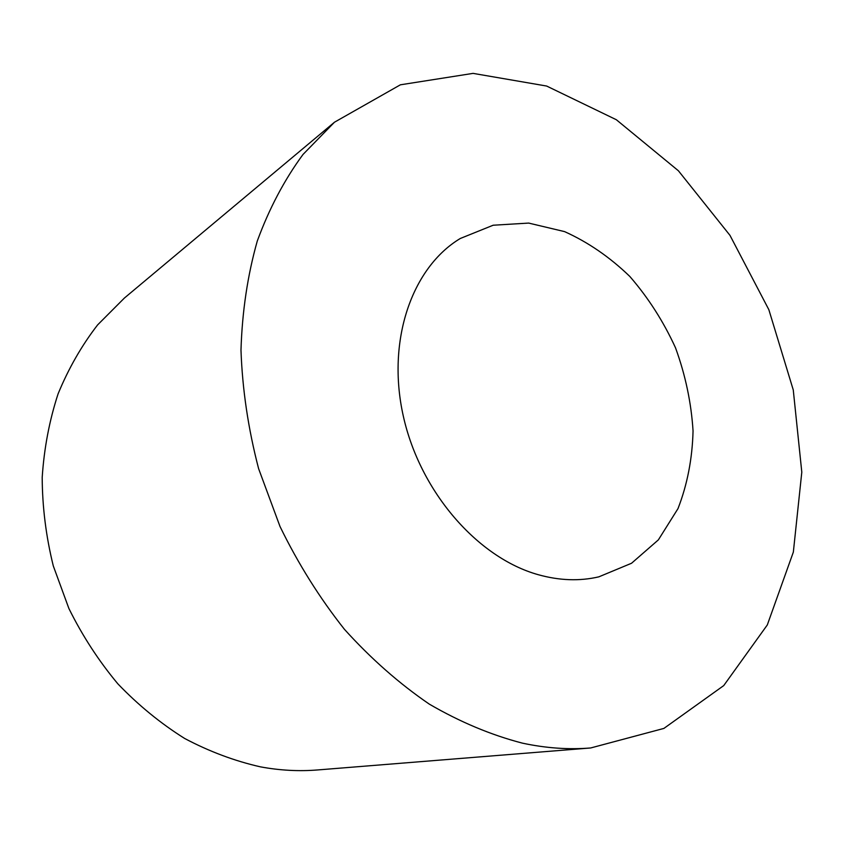 <?xml version="1.0" encoding="UTF-8"?>
<svg xmlns="http://www.w3.org/2000/svg" width="844" height="844" viewBox="0 0 844 844"><rect width="100%" height="100%" fill="white"/><g stroke="black" fill="none" stroke-linecap="round" stroke-linejoin="round"><path stroke-width="1.27" d="M538.219 574.69C559.393 580.598 579.596 581.316 598.839 576.842L631.544 563.254L658.362 539.886L677.996 508.605C687.332 484.561 692.344 458.672 693.051 430.936C691.289 402.82 685.455 375.137 675.548 347.897C663.5 321.532 648.255 297.7 629.793 276.421C609.832 257.146 588.099 242.207 564.583 231.615L528.66 223.08L493.149 225.232L460.296 238.483C412.062 267.411 386.341 340.311 403.295 416.06C420.048 491.788 477.662 557.821 538.219 574.69M522.457 743.153C545.889 748.164 568.634 749.767 590.694 747.963L663.901 728.414L723.73 685.592L767.301 624.961L793.349 552.071L801.8 472.155L793.265 389.949L768.852 309.695L729.976 235.36L678.397 170.773L616.342 119.732L546.648 86.046L473.062 73.375L400.383 84.811L334.477 122.211L303.017 154.452C284.407 179.761 269.152 208.626 257.272 241.067C247.598 275.228 242.165 311.584 240.983 350.123C242.365 389.411 248.242 428.931 258.612 468.673L280.018 526.519C298.122 563.665 319.591 597.932 344.447 629.329C370.832 658.563 399.117 683.492 429.29 704.118C460.064 722.021 491.124 735.029 522.457 743.153M334.477 122.211L124.406 298.037L97.609 324.908C81.699 345.502 68.522 368.49 58.078 393.884C49.406 420.396 44.11 448.238 42.2 477.409C42.327 506.97 46.019 536.467 53.288 565.902L68.913 608.556C82.417 635.827 98.737 660.926 117.875 683.862C138.363 705.215 160.624 723.413 184.657 738.468C209.344 751.529 234.6 760.982 260.416 766.848C279.797 770.435 298.871 771.469 317.629 769.95L590.694 747.963"/></g></svg>
